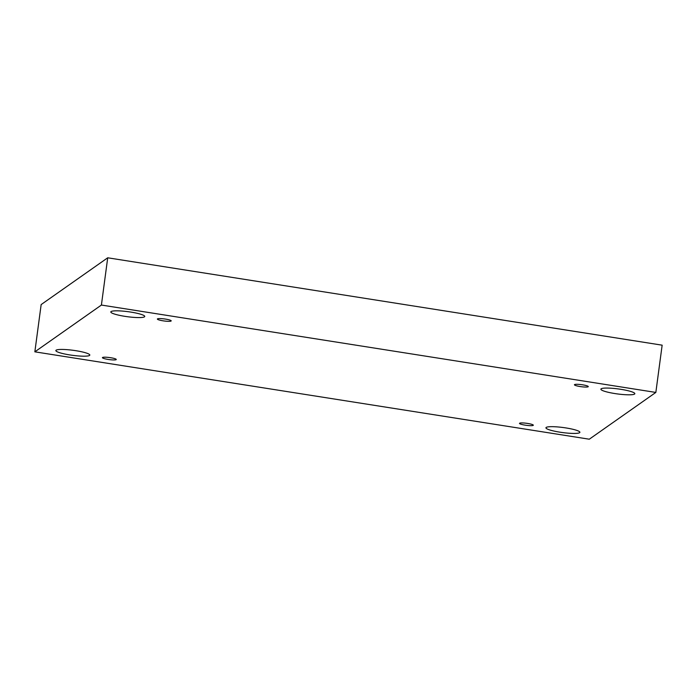 <?xml version="1.0" encoding="UTF-8"?>
<svg xmlns="http://www.w3.org/2000/svg" width="697" height="697" viewBox="0 0 697 697"><rect width="100%" height="100%" fill="white"/><g stroke="black" fill="none" stroke-linecap="round" stroke-linejoin="round"><path stroke-width="1.05" d="M34.85 351.828L589.287 439.206L655.842 392.428L662.15 345.172L107.713 257.794L41.158 304.572L34.85 351.828L101.405 305.051L107.713 257.794M655.842 392.428L101.405 305.051M620.879 389.318A17.129 2.535 7.6 0 1 634.836 393.7A17.129 2.535 7.6 0 1 617.525 393.944A17.129 2.535 7.6 0 1 600.884 389.17A17.129 2.535 7.6 0 1 620.879 389.318M130.792 312.082A17.129 2.535 7.6 0 1 144.749 316.464A17.129 2.535 7.6 0 1 127.438 316.708A17.129 2.535 7.6 0 1 110.806 311.934A17.129 2.535 7.6 0 1 130.792 312.082M75.851 350.696A17.129 2.535 7.6 0 1 89.808 355.078A17.129 2.535 7.6 0 1 72.497 355.322A17.129 2.535 7.6 0 1 55.856 350.547A17.129 2.535 7.6 0 1 75.851 350.696M565.938 427.932A17.129 2.535 7.6 0 1 579.895 432.314A17.129 2.535 7.6 0 1 562.584 432.567A17.129 2.535 7.6 0 1 545.943 427.792A17.129 2.535 7.6 0 1 565.938 427.932M519.605 423.227A6.979 1.028 -172.4 0 0 519.492 423.375A6.979 1.028 -172.4 0 0 526.27 425.318A6.979 1.028 -172.4 0 0 533.327 425.222A6.979 1.028 -172.4 0 0 527.098 423.358A6.979 1.028 -172.4 0 0 519.605 423.227M102.537 357.5A6.979 1.028 -172.4 0 0 102.424 357.648A6.979 1.028 -172.4 0 0 109.202 359.591A6.979 1.028 -172.4 0 0 116.26 359.495A6.979 1.028 -172.4 0 0 110.03 357.622A6.979 1.028 -172.4 0 0 102.537 357.5M157.478 318.877A6.979 1.028 -172.4 0 0 157.374 319.034A6.979 1.028 -172.4 0 0 164.152 320.977A6.979 1.028 -172.4 0 0 171.201 320.873A6.979 1.028 -172.4 0 0 164.971 319.008A6.979 1.028 -172.4 0 0 157.478 318.877M574.546 384.613A6.979 1.028 -172.4 0 0 574.433 384.761A6.979 1.028 -172.4 0 0 581.22 386.704A6.979 1.028 -172.4 0 0 588.268 386.608A6.979 1.028 -172.4 0 0 582.039 384.735A6.979 1.028 -172.4 0 0 574.546 384.613"/></g></svg>
